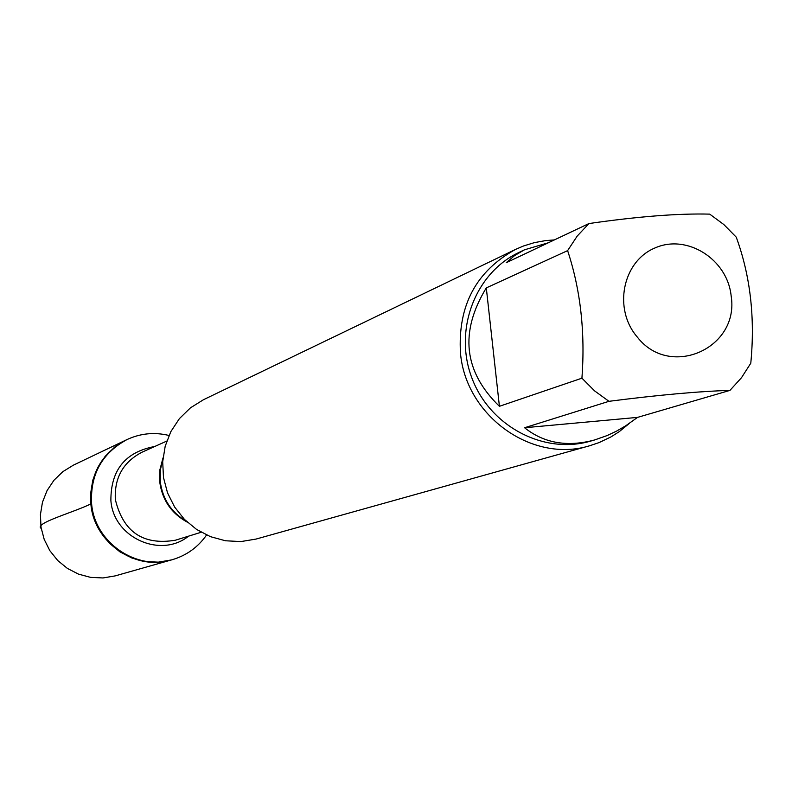 <?xml version="1.0" encoding="UTF-8"?>
<svg xmlns="http://www.w3.org/2000/svg" width="792" height="792" viewBox="0 0 792 792"><rect width="100%" height="100%" fill="white"/><g stroke="black" fill="none" stroke-linecap="round" stroke-linejoin="round"><path stroke-width="1.19" d="M206.564 535.006C197.98 547.232 186.556 555.459 172.29 559.687C136.175 571.062 94.565 542.302 91.605 503.633C90.139 474.547 101.921 453.202 126.968 439.58C140.471 433.333 154.48 431.957 169.003 435.471M90.872 503.93C93.822 542.56 135.382 571.289 171.458 559.924L158.301 562.152L144.916 561.518L131.917 558.023L119.899 551.836L109.385 543.213L100.871 532.561L94.743 520.344L91.278 507.127L90.625 493.495L92.822 480.091L97.763 467.498L105.207 456.291L114.83 446.965L126.185 439.946C101.178 453.549 89.407 474.883 90.872 503.93C71.973 513.028 33.828 523.334 41.204 528.432M515.671 249.341L203.485 399.712L190.427 407.86L179.378 418.651L170.834 431.64L165.191 446.223L162.697 461.766L163.489 477.556L167.528 492.881L174.626 507.048L184.457 519.423L196.594 529.442L210.464 536.669L225.453 540.768L240.887 541.579L256.063 539.065L589.773 445.718C532.551 463.607 465.765 416.117 460.469 353.004C457.717 305.633 476.121 271.072 515.671 249.341L523.562 245.965L534.491 242.6L545.757 240.57L554.331 239.936M629.353 423.403L619.186 431.699L610.889 436.956L599.079 442.589L589.773 445.718M731.155 295.941C727.432 259.192 686.931 233.581 654.915 247.985C622.453 261.419 612.968 309.127 637.382 337.154C670.042 379.348 739.708 348.242 731.155 295.941M548.411 242.738L524.452 249.817L514.612 255.568L506.237 262.706L588.931 223.552L577.18 236.125L567.616 250.628C580.546 289.783 585.318 332.303 581.932 378.18L594.584 390.882L608.969 401.316C658.439 394.98 698.772 391.337 729.957 390.387L741.47 377.735L750.786 363.221C755.202 317.78 750.361 275.764 736.253 237.164L723.848 224.552L709.711 214.127C678.417 213.325 638.154 216.464 588.931 223.552M486.298 287.892C459.36 332.224 463.726 371.695 499.415 406.306L486.298 287.892L567.616 250.628M499.415 406.306L581.932 378.18M524.581 427.739C543.956 443.203 567.31 447.282 594.624 439.956L607.187 435.541L616.523 431.125L625.7 425.809L637.55 417.384L524.581 427.739L608.969 401.316M637.55 417.384L729.957 390.387M594.624 439.956L590.278 441.193C543.748 454.737 489.783 426.175 471.903 378.022C453.509 330.066 475.16 272.973 519.037 252.4L524.452 249.817M172.29 559.687L115.196 575.883L103 577.952L90.605 577.378L78.576 574.16L67.449 568.458L57.727 560.518L49.856 550.688L44.203 539.411L41.006 527.215L40.422 514.642L42.461 502.257L47.045 490.624L53.955 480.259L62.875 471.646L73.409 465.142L126.968 439.58M162.895 459.093L160.311 470.141L160.241 481.546C162.588 499.089 171.29 512.345 186.368 521.304M187.249 522.126C171.379 513.414 162.202 500 159.727 481.873L159.915 469.656L163.013 457.895M166.775 441.085L142.154 452.143C123.215 461.954 114.276 477.734 115.335 499.485C123.136 531.957 143.154 545.539 175.388 540.223L201.178 532.254M188.595 536.144C160.42 558.904 113.296 537.422 110.88 500.445C110.791 469.963 125.413 451.975 154.767 446.48M186.407 521.344C171.369 512.473 162.637 499.227 160.222 481.585L160.291 470.102L162.895 459.043"/></g></svg>
